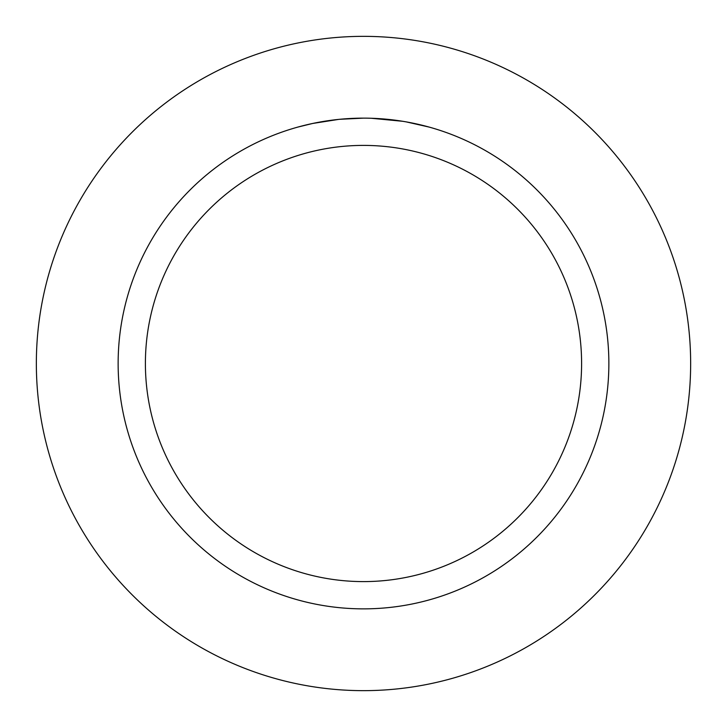 <?xml version="1.0" encoding="UTF-8"?>
<svg xmlns="http://www.w3.org/2000/svg" width="727" height="727" viewBox="0 0 727 727"><rect width="100%" height="100%" fill="white"/><g stroke="black" fill="none" stroke-linecap="round" stroke-linejoin="round"><path stroke-width="1.09" d="M363.5 36.35A327.15 327.15 0 0 1 690.65 363.5A327.15 327.15 0 0 1 363.5 690.65A327.15 327.15 0 0 1 36.35 363.5A327.15 327.15 0 0 1 363.5 36.35A327.15 327.15 0 0 1 690.65 363.5A327.15 327.15 0 0 1 363.5 690.65A327.15 327.15 0 0 1 36.35 363.5A327.15 327.15 0 0 1 363.5 36.35M367.917 118.183L370.97 118.256M390.69 119.646L391.626 119.755M359.038 118.183L363.5 118.137A245.362 245.362 0 0 1 608.862 363.5A245.362 245.362 0 0 1 363.5 608.862A245.362 245.362 0 0 1 118.137 363.5A245.362 245.362 0 0 1 363.5 118.137L339.636 119.301M406.457 121.936L429.103 127.071M403.767 121.464L406.457 121.927M402.731 121.291L371.179 118.256M363.5 145.4A218.1 218.1 0 0 1 581.6 363.5A218.1 218.1 0 0 1 363.5 581.6A218.1 218.1 0 0 1 145.4 363.5A218.1 218.1 0 0 1 363.5 145.4M338.591 119.401L312.701 123.454L297.906 127.071M347.315 118.674L350.823 118.465M330.494 120.364L335.901 119.691M341.972 119.083L345.489 118.801M346.388 118.737L347.76 118.646M349.86 118.519L353.549 118.337"/></g></svg>
